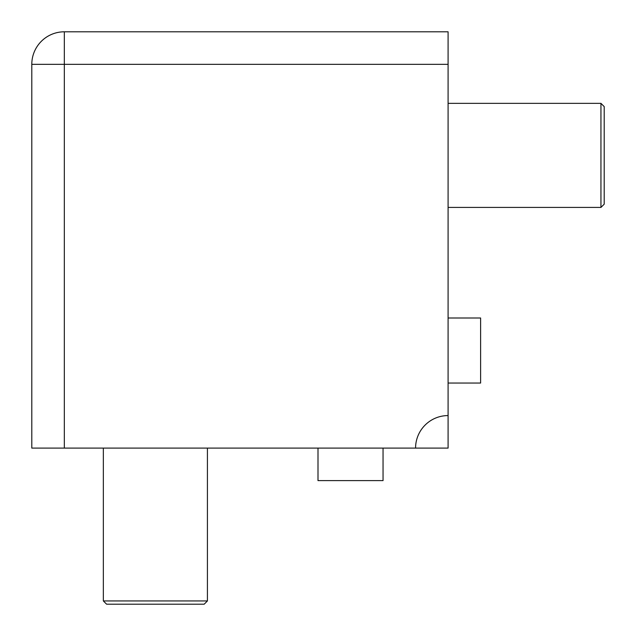 <?xml version="1.0" encoding="UTF-8"?>
<svg xmlns="http://www.w3.org/2000/svg" width="636" height="636" viewBox="0 0 636 636"><rect width="100%" height="100%" fill="white"/><g stroke="black" fill="none" stroke-linecap="round" stroke-linejoin="round"><path stroke-width="0.95" d="M600.948 103.35L604.2 106.602L604.2 204.172L600.948 207.423L600.948 103.35L448.094 103.35M64.323 448.094L31.8 448.094L31.8 64.323A32.523 32.523 0 0 1 64.323 31.8L448.094 31.8L448.094 64.323L64.323 64.323L64.323 448.094L448.094 448.094L448.094 64.323M448.094 318L480.617 318L480.617 383.047L448.094 383.047M383.047 448.094L383.047 480.617L318 480.617L318 448.094M31.8 64.323A32.523 32.523 0 0 1 64.323 31.8A32.523 32.523 0 0 0 31.8 64.323L64.323 64.323L64.323 31.8M207.423 600.948L204.172 604.2L106.602 604.2L103.35 600.948L207.423 600.948L207.423 448.094M448.094 415.57A32.523 32.523 0 0 0 415.57 448.094M600.948 207.423L448.094 207.423M103.35 600.948L103.35 448.094"/></g></svg>
